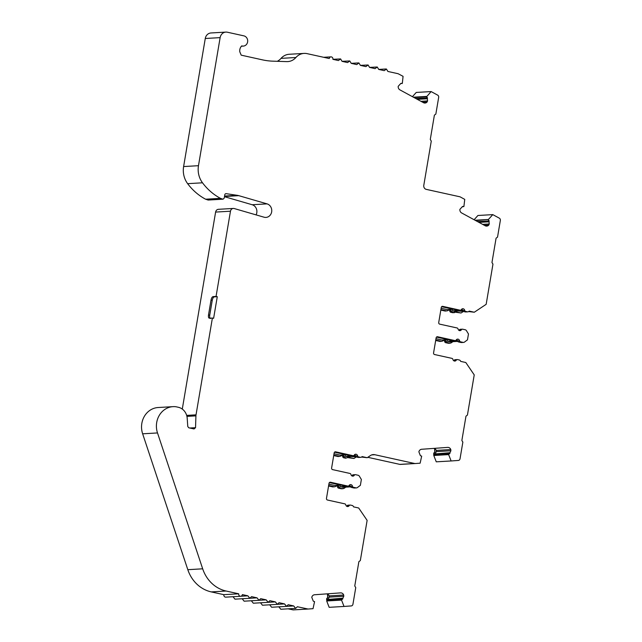 <?xml version="1.0" encoding="UTF-8"?>
<svg xmlns="http://www.w3.org/2000/svg" width="642" height="642" viewBox="0 0 642 642"><rect width="100%" height="100%" fill="white"/><g stroke="black" fill="none" stroke-linecap="round" stroke-linejoin="round"><path stroke-width="0.96" d="M451.125 460.964L436.263 461.831L433.791 455.483L448.654 454.608L451.125 460.964L458.348 460.442A2.07 1.862 -93.3 0 0 460.033 458.789L462.858 442.113L461.863 440.492L465.98 416.168L467.424 415.085L474.229 374.896L465.795 362.513L460.667 361.382A2.07 1.862 86.7 0 0 459.239 359.977L457.529 359.6A1.38 1.244 86.7 0 0 456.277 360.17A2.07 1.862 -93.3 0 1 452.915 359.424A1.38 1.244 86.7 0 0 451.928 358.364L434.57 354.536A1.38 1.244 -93.3 0 1 433.575 352.915L436.127 337.836A1.38 1.244 -93.3 0 1 437.579 336.753L454.937 340.581A1.38 1.244 86.7 0 0 456.197 340.019A2.07 1.862 -93.3 0 1 459.56 340.758A1.38 1.244 86.7 0 0 460.539 341.817L463.091 342.379A2.07 1.862 86.7 0 0 464.487 342.074L467.48 339.843L468.467 333.984L466.421 330.646A2.07 1.862 86.7 0 0 465.225 329.763L462.673 329.202A1.38 1.244 86.7 0 0 461.413 329.771A2.07 1.862 -93.3 0 1 458.059 329.025A1.38 1.244 86.7 0 0 457.072 327.966L439.706 324.138A1.38 1.244 -93.3 0 1 438.719 322.517L441.263 307.438A1.38 1.244 -93.3 0 1 442.715 306.354L460.081 310.182A1.38 1.244 86.7 0 0 461.341 309.621A2.07 1.862 -93.3 0 1 464.696 310.359A1.38 1.244 86.7 0 0 465.683 311.418L467.384 311.795A2.07 1.862 86.7 0 0 467.849 311.835L465.771 311.956A2.07 1.862 -93.3 0 1 465.306 311.916L463.604 311.539A1.38 1.244 -93.3 0 1 462.617 310.487A2.07 1.862 86.7 0 0 461.742 309.155M463.556 342.419L461.478 342.539A2.07 1.862 -93.3 0 1 461.012 342.499L458.46 341.937A1.38 1.244 -93.3 0 1 457.473 340.878A2.07 1.862 86.7 0 0 456.598 339.546M344.024 606.449L329.161 607.324L326.69 600.968L341.552 600.101L344.024 606.449L351.246 605.928A2.07 1.862 -93.3 0 0 352.931 604.274L355.756 587.599L354.761 585.977L358.878 561.654L360.322 560.578L367.128 520.381L358.693 507.999L353.565 506.867A2.07 1.862 86.7 0 0 352.137 505.463L350.428 505.085A1.38 1.244 86.7 0 0 349.176 505.655A2.07 1.862 -93.3 0 1 345.813 504.909A1.38 1.244 86.7 0 0 344.826 503.858L327.468 500.022A1.38 1.244 -93.3 0 1 326.473 498.401L329.025 483.322A1.38 1.244 -93.3 0 1 330.478 482.238L347.836 486.066A1.38 1.244 86.7 0 0 349.096 485.504A2.07 1.862 -93.3 0 1 352.458 486.243A1.38 1.244 86.7 0 0 353.437 487.302L355.989 487.864A2.07 1.862 86.7 0 0 357.385 487.559L360.379 485.328L361.366 479.47L359.319 476.131A2.07 1.862 86.7 0 0 358.124 475.257L355.572 474.687A1.38 1.244 86.7 0 0 354.312 475.257A2.07 1.862 -93.3 0 1 350.957 474.51A1.38 1.244 86.7 0 0 349.97 473.459L332.604 469.623A1.38 1.244 -93.3 0 1 331.617 468.002L334.161 452.923A1.38 1.244 -93.3 0 1 335.614 451.84L352.98 455.668A1.38 1.244 86.7 0 0 354.24 455.106A2.07 1.862 -93.3 0 1 357.594 455.844A1.38 1.244 86.7 0 0 358.581 456.903L360.282 457.281A2.07 1.862 86.7 0 0 360.748 457.321L358.669 457.441A2.07 1.862 -93.3 0 1 358.204 457.401L356.503 457.024A1.38 1.244 -93.3 0 1 355.516 455.972A2.07 1.862 86.7 0 0 354.641 454.64M356.454 487.904L354.376 488.024A2.07 1.862 -93.3 0 1 353.911 487.984L351.359 487.422A1.38 1.244 -93.3 0 1 350.372 486.371A2.07 1.862 86.7 0 0 349.497 485.039M183.612 166.559L205.271 38.496L220.134 37.629L198.474 165.692L183.612 166.559A20.672 18.642 86.7 0 0 187.641 183.668A57.876 52.195 86.7 0 0 205.609 199.213L208.241 200.047L223.103 199.18L224.243 198.073L224.804 194.767A1.38 1.244 -93.3 0 1 226.177 193.675L237.259 195.328A13.779 12.431 -93.3 0 1 238.038 195.465A13.779 12.431 -93.3 0 1 238.768 195.658L267.056 203.875A6.893 6.211 -93.3 0 1 271.743 211.234A6.893 6.211 -93.3 0 1 265.948 217.413A6.893 6.211 -93.3 0 1 264.408 217.293A6.893 6.211 -93.3 0 1 264.039 217.197L234.274 208.554A3.443 3.106 -93.3 0 0 230.47 211.21L216.057 296.427L217.277 296.7L213.617 318.312L212.398 318.047L196.027 414.844L186.661 415.398M256.086 214.885A6.893 6.211 86.7 0 0 252.194 204.742L224.475 196.693M304.067 53.406L289.205 54.273A13.779 12.431 86.7 0 0 281.044 58.374L295.906 57.507A13.779 12.431 86.7 0 1 304.067 53.406A13.779 12.431 86.7 0 1 307.157 53.655L329.25 58.526A2.07 1.862 -93.3 0 1 331.424 56.905A2.07 1.862 -93.3 0 1 332.909 59.337L338.414 60.549L340.589 58.928L342.082 61.359L347.579 62.571L349.754 60.95L351.246 63.373L356.743 64.593L358.918 62.964L360.411 65.396L365.908 66.608L368.083 64.986L369.575 67.418L375.072 68.63L377.255 67.009L378.74 69.44L384.245 70.652L386.42 69.031L387.904 71.463L398.12 73.718L403.072 76.334L402.357 83.147L400.777 83.604M360.748 457.321A2.07 1.862 86.7 0 0 362.072 456.582L367.2 457.714L370.707 455.379A6.893 6.211 -93.3 0 1 373.283 454.592A6.893 6.211 -93.3 0 1 374.832 454.721L414.684 463.508A2.07 1.862 -93.3 0 0 415.149 463.548L400.287 464.415A2.07 1.862 -93.3 0 0 400.311 464.415L415.125 463.548A2.07 1.862 -93.3 0 0 415.173 463.54L420.133 463.187L421.674 456.141L420.398 455.7L418.881 451.856A3.443 3.106 -93.3 0 1 421.658 449.272L447.683 447.394A3.443 3.106 -93.3 0 1 450.796 449.561L436.231 450.411A3.443 3.106 86.7 0 0 434.867 448.694L434.57 448.71A3.443 3.106 86.7 0 0 433.888 448.389M186.926 416.393L195.922 415.864L195.537 427.676L194.069 428.96L188.788 427.797L187.777 426.537L187.207 418.335A12.086 10.898 86.7 0 0 178.34 407.277L176.502 406.868A12.086 10.898 -93.3 0 0 175.001 406.659A19.709 17.775 86.7 0 0 173.035 406.651A19.709 17.775 86.7 0 0 157.507 432.941L202.679 568.812A34.451 31.073 86.7 0 0 226.12 591.025L238.712 593.802A2.07 1.862 -93.3 0 0 242.379 594.612L247.876 595.824L249.826 598.296L251.544 596.635L257.041 597.846L258.999 600.318L260.708 598.657L266.205 599.869L268.163 602.332L269.873 600.679L275.378 601.891L277.328 604.355L279.037 602.702L284.542 603.913L286.493 606.377L288.21 604.724L293.707 605.936L295.657 608.399L297.374 606.738L308.072 609.033L313.031 608.672L314.572 601.626L313.296 601.185L311.779 597.341A3.443 3.106 -93.3 0 1 314.556 594.757L340.581 592.879A3.443 3.106 -93.3 0 1 343.695 595.046L329.129 595.896A3.443 3.106 86.7 0 0 327.765 594.179L327.468 594.195A3.443 3.106 86.7 0 0 326.778 593.874M338.575 488.169L343.229 488.674L341.592 488.771A2.07 1.862 -93.3 0 1 341.127 488.739L338.575 488.169A1.38 1.244 -93.3 0 1 337.596 487.118A2.07 1.862 86.7 0 0 336.488 485.657M328.648 485.529L334.61 486.845L337.756 485.432L339.233 487.021L337.596 487.118M343.719 457.778L345.886 458.187A2.07 1.862 -93.3 0 1 345.42 458.147L343.719 457.778A1.38 1.244 -93.3 0 1 342.74 456.719A2.07 1.862 86.7 0 0 341.632 455.258M333.792 455.13L339.754 456.446L342.9 455.034L344.369 456.623L342.74 456.719M445.676 342.684L447.313 342.587L450.331 343.189L448.694 343.285A2.07 1.862 -93.3 0 1 448.228 343.245L445.676 342.684A1.38 1.244 -93.3 0 1 444.697 341.632A2.07 1.862 86.7 0 0 443.59 340.164M435.749 340.043L441.712 341.359L444.858 339.947L446.334 341.536L444.697 341.632M450.82 312.285L452.458 312.189L454.624 312.606L452.987 312.702A2.07 1.862 -93.3 0 1 452.522 312.662L450.82 312.285A1.38 1.244 -93.3 0 1 449.841 311.234A2.07 1.862 86.7 0 0 448.734 309.773M440.893 309.645L446.856 310.961L450.002 309.548L451.47 311.137L449.841 311.234M222.798 199.156L220.471 198.346A57.876 52.195 86.7 0 1 202.503 182.801L187.641 183.668M332.917 59.313L340.589 58.928M462.561 310.263L452.682 310.84L451.984 309.324M457.417 340.661L447.546 341.239L446.84 339.722M355.459 455.748L345.581 456.326L344.882 454.809M350.315 486.146L340.445 486.724L339.738 485.208M342.082 61.327L349.754 60.95M484.389 225.326L488.771 225.069A3.443 3.106 -93.3 0 1 485.175 225.751L461.63 212.943A3.443 3.106 -93.3 0 1 459.897 209.364L462.553 206.443L463.885 206.58L462.457 206.66M422.709 102.271L427.082 102.014A3.443 3.106 -93.3 0 1 423.495 102.696L399.95 89.888A3.443 3.106 -93.3 0 1 398.209 86.309L400.873 83.388L402.197 83.524M358.461 62.932L358.918 62.964M360.411 65.372L368.083 64.986M369.583 67.394L377.255 67.009M385.954 68.999L386.42 69.031M295.906 57.507A13.779 12.431 -93.3 0 1 287.736 61.6A13.779 12.431 -93.3 0 1 286.717 61.616L272.81 61.159A68.903 62.138 -93.3 0 1 262.474 59.858L241.207 55.164L239.795 51.817A6.548 5.906 -93.3 0 1 241.761 45.887A5.168 4.663 86.7 0 0 243.326 46.088A5.168 4.663 86.7 0 0 247.684 41.297A5.168 4.663 86.7 0 0 243.888 35.864L227.388 32.22A6.893 6.211 -93.3 0 0 225.84 32.1L210.977 32.967A6.893 6.211 -93.3 0 0 205.271 38.496M220.134 37.629A6.893 6.211 -93.3 0 1 225.84 32.1M198.474 165.692A20.672 18.642 86.7 0 0 202.503 182.801M195.922 415.864A6.893 6.211 -93.3 0 1 196.027 414.844M308.072 609.033L293.185 609.9L288.098 608.841M329.129 595.896L329.218 597.108L343.783 596.258L343.695 595.046M343.783 596.258L342.868 598.183L328.126 599.411L328.166 599.917L342.724 599.066L342.868 598.183M342.724 599.066L341.52 599.684L326.963 600.535L327.38 597.854A0.69 0.618 86.7 0 0 327.677 597.212L327.468 594.195M341.552 600.101L341.52 599.684M436.231 450.411L436.319 451.623L450.885 450.772L450.796 449.561M450.885 450.772L449.97 452.698L435.228 453.926L435.268 454.432L449.825 453.581L449.97 452.698M449.825 453.581L448.63 454.199L434.064 455.05L434.482 452.369A0.69 0.618 86.7 0 0 434.778 451.727L434.57 448.71M448.654 454.608L448.63 454.199M467.849 311.835A2.07 1.862 86.7 0 0 469.174 311.097L474.302 312.229L486.163 304.324L492.96 264.135L491.965 262.514L496.081 238.19L497.534 237.107L500.351 220.431A2.07 1.862 -93.3 0 0 499.324 218.176L492.791 214.621L488.426 219.468L475.056 220.246M475.658 220.575L488.426 219.468M488.265 219.837L489.18 220.92L477.552 221.602M478.996 222.389L489.027 221.803L489.18 220.92M489.027 221.803L489.244 223.978L482.623 224.363M488.771 225.069L489.244 223.978M461.927 207.125L462.36 206.893M462.553 206.443L463.548 206.483M413.978 97.52L426.585 96.79L431.111 91.565L437.643 95.12A2.07 1.862 -93.3 0 1 438.671 97.375L435.846 114.067L434.393 115.143L430.284 139.466L431.28 141.088L423.792 185.321A3.443 3.106 -93.3 0 0 426.28 189.374L459.8 196.765A2.07 1.862 -93.3 0 1 460.266 196.942L464.752 199.381L463.885 206.58M426.585 96.79L427.5 97.873L415.864 98.547M417.316 99.341L427.347 98.756L427.5 97.873M427.347 98.756L427.556 100.922L420.943 101.316M427.082 102.014L427.556 100.922M400.873 83.388L401.86 83.428M474.302 312.229L468.668 311.571M460.394 310.206L458.308 310.327A1.38 1.244 -93.3 0 1 458.003 310.303L441.632 306.699M458.934 330.357A2.07 1.862 86.7 0 0 459.335 329.892L461.413 329.771M462.368 329.177L460.282 329.298A1.38 1.244 86.7 0 0 459.335 329.892M455.25 340.605L453.172 340.725A1.38 1.244 -93.3 0 1 452.859 340.701L436.488 337.09M453.79 360.756A2.07 1.862 86.7 0 0 454.191 360.29L456.277 360.17M457.224 359.576L455.146 359.697A1.38 1.244 86.7 0 0 454.191 360.29M400.287 464.415A2.07 1.862 -93.3 0 1 399.822 464.375L367.802 457.313M367.2 457.714L361.566 457.056M353.293 455.692L351.206 455.82A1.38 1.244 -93.3 0 1 350.901 455.796L334.53 452.185M351.832 475.842A2.07 1.862 86.7 0 0 352.233 475.377L354.312 475.257M355.267 474.663L353.18 474.791A1.38 1.244 86.7 0 0 352.233 475.377M348.149 486.09L346.07 486.219A1.38 1.244 -93.3 0 1 345.757 486.187L329.386 482.583M346.688 506.241A2.07 1.862 86.7 0 0 347.089 505.776L349.176 505.655M350.123 505.061L348.044 505.182A1.38 1.244 86.7 0 0 347.089 505.776M238.712 593.802L223.849 594.677L211.258 591.9L226.12 591.025M202.679 568.812L187.817 569.687A34.451 31.073 86.7 0 0 211.258 591.9M187.817 569.687L142.644 433.807L157.507 432.941M173.035 406.651L158.173 407.518A19.709 17.775 86.7 0 0 142.644 433.807M182.288 409.082L215.608 212.077A3.443 3.106 -93.3 0 1 218.465 209.308L233.319 208.441M216.057 296.427L213.08 296.604C212.149 296.869 211.467 298.024 211.025 300.063L208.514 314.925C208.257 316.955 208.562 318.055 209.428 318.215L212.398 318.047M217.277 296.7L214.308 296.869C213.369 297.142 212.687 298.289 212.245 300.336L209.733 315.198C209.485 317.228 209.79 318.328 210.648 318.488M205.609 199.213L220.471 198.346M277.256 61.303A13.779 12.431 86.7 0 0 281.044 58.374M412.429 96.677L416.249 92.44L431.111 91.565M474.109 219.733L477.929 215.487L492.791 214.621M452.522 312.662L455.94 311.868L461.068 312.999L455.571 312.245M445.219 311.057L445.532 311.081A1.38 1.244 -93.3 0 1 445.219 311.057L440.821 310.086M440.075 341.448L440.388 341.48A1.38 1.244 -93.3 0 1 440.075 341.448L435.677 340.477M434.482 452.369A1.79 1.613 -93.3 0 0 433.695 454.038L433.791 455.483M345.42 458.147L348.839 457.361L353.967 458.484L348.47 457.73M338.117 456.542L338.43 456.566A1.38 1.244 -93.3 0 1 338.117 456.542L333.72 455.571M332.973 486.941L333.286 486.965A1.38 1.244 -93.3 0 1 332.973 486.941L328.576 485.97M326.89 599.508L326.69 600.968M326.593 599.524A1.79 1.613 -93.3 0 1 327.38 597.854M278.845 606.826L280.795 609.266L295.657 608.399M269.672 604.804L271.63 607.244L286.493 606.377M260.508 602.782L262.466 605.229L277.328 604.355M251.343 600.76L253.301 603.207L268.163 602.34M242.178 598.745L244.137 601.185L258.999 600.318M233.014 596.723L234.972 599.163L249.834 598.296M240.662 596.274L225.807 597.14A2.07 1.862 -93.3 0 1 223.849 594.677M327.677 597.212L327.765 594.179M327.974 597.196L327.677 597.838M337.21 485.4L337.756 485.432M340.212 488.081L339.233 487.021M345.749 487.15L344.16 488.329L341.127 488.739M342.435 454.993L342.9 455.034M345.356 457.682L344.369 456.623M356.278 456.952L353.967 458.484M434.778 451.727L434.867 448.694M435.075 451.711L434.778 452.353M444.312 339.915L444.858 339.947M447.313 342.587L446.334 341.536M452.851 341.664L451.262 342.844L448.228 343.245M449.456 309.516L450.002 309.548M452.458 312.189L451.47 311.137M463.38 311.466L461.068 312.999M441.118 308.288L447.081 309.605L453.204 309.251M435.982 338.687L441.945 340.003L448.068 339.65M436.319 451.623L435.412 453.549M434.064 455.05L435.268 454.432M334.017 453.782L339.979 455.09L346.102 454.737M328.881 484.172L334.843 485.488L340.966 485.135M329.218 597.108L328.311 599.034M326.963 600.535L328.166 599.917M247.876 595.824L240.951 596.233M340.445 486.724L342.988 487.286L350.564 486.845M351.27 456.494L356.158 456.887M345.581 456.326L347.587 456.687M447.546 341.239L450.09 341.801L457.666 341.359M458.372 311.009L463.259 311.402M452.682 310.84L454.688 311.201M426.745 96.412L413.376 97.199M257.041 597.846L250.107 598.256M266.205 599.869L259.272 600.278M275.378 601.891L268.436 602.3M284.542 603.913L277.601 604.315M293.707 605.936L286.765 606.337M464.696 310.359L462.617 310.487M459.56 340.758L457.473 340.878M357.594 455.844L355.516 455.972M352.458 486.243L350.372 486.371M252.194 204.742L267.056 203.875M224.515 196.492L238.768 195.658M207.799 199.983L222.662 199.116M467.384 311.795L465.306 311.916M463.604 311.539L465.683 311.418M460.081 310.182L458.003 310.303M442.105 306.394L442.715 306.354M463.091 342.379L461.012 342.499M458.46 341.937L460.539 341.817M454.937 340.581L452.859 340.701M436.961 336.785L437.579 336.753M414.684 463.508L399.822 464.375M371.766 454.897L374.832 454.721M360.282 457.281L358.204 457.401M356.503 457.024L358.581 456.903M352.98 455.668L350.901 455.796M335.004 451.88L335.614 451.84M355.989 487.864L353.911 487.984M351.359 487.422L353.437 487.302M347.836 486.066L345.757 486.187M329.86 482.278L330.478 482.238M215.608 212.077L230.47 211.21M214.308 296.869L213.08 296.604M237.259 195.328L224.588 196.067M225.719 193.699L226.177 193.675M208.514 314.925L209.733 315.198M212.245 300.336L211.025 300.063M195.537 427.676L189.767 428.013M427.299 98.322L416.602 98.948M488.979 221.378L478.282 222.004M454.384 311.218L462.689 310.728M435.228 453.926L449.793 453.075M347.282 456.703L355.588 456.221L347.442 456.719M328.126 599.411L342.692 598.561M330.959 56.865L323.656 57.29M358.453 62.932L351.246 63.349M385.954 68.991L378.748 69.416M243.326 46.088L241.456 46.2M462.697 310.752L454.544 311.226M457.682 341.383L450.251 341.817M350.58 486.869L343.149 487.302"/></g></svg>
